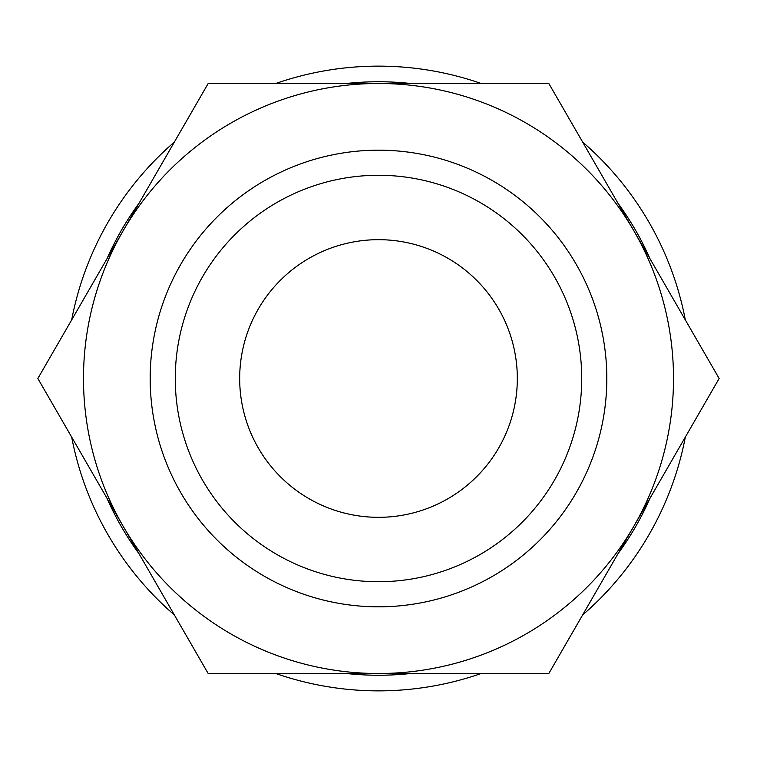 <?xml version="1.0" encoding="UTF-8"?>
<svg xmlns="http://www.w3.org/2000/svg" width="757" height="757" viewBox="0 0 757 757"><rect width="100%" height="100%" fill="white"/><g stroke="black" fill="none" stroke-linecap="round" stroke-linejoin="round"><path stroke-width="1.14" d="M685.322 319.908A312.367 312.367 0 0 0 582.653 142.079M481.168 83.488A312.367 312.367 0 0 0 275.832 83.488M174.347 142.079A312.367 312.367 0 0 0 71.678 319.908M650.008 258.743A296.744 296.744 0 0 0 617.967 203.245M410.549 83.488A296.744 296.744 0 0 0 346.451 83.488M139.033 203.245A296.744 296.744 0 0 0 106.992 258.743M83.488 378.5A295.012 295.012 0 0 1 123.013 230.999L37.85 378.5L208.175 673.512L378.5 673.512A295.012 295.012 0 0 1 83.488 378.5M719.15 378.5L633.988 230.999A295.012 295.012 0 0 1 378.5 673.512L548.825 673.512L719.15 378.5M581.726 378.5A203.226 203.226 0 0 1 378.5 581.726A203.226 203.226 0 0 1 175.274 378.5A203.226 203.226 0 0 1 378.5 175.274A203.226 203.226 0 0 1 581.726 378.5M606.821 378.5A228.321 228.321 0 0 1 378.5 606.821A228.321 228.321 0 0 1 150.179 378.5A228.321 228.321 0 0 1 378.5 150.179A228.321 228.321 0 0 1 606.821 378.5M239.676 378.5A138.824 138.824 0 0 1 378.5 239.676A138.824 138.824 0 0 1 517.324 378.5A138.824 138.824 0 0 1 378.5 517.324A138.824 138.824 0 0 1 239.676 378.5M633.988 230.999L548.825 83.488L378.5 83.488A295.012 295.012 0 0 1 633.988 230.999M378.5 83.488L208.175 83.488L123.013 230.999A295.012 295.012 0 0 1 378.5 83.488M71.678 437.092A312.367 312.367 0 0 0 174.347 614.921M275.832 673.512A312.367 312.367 0 0 0 481.168 673.512M582.653 614.921A312.367 312.367 0 0 0 685.322 437.092M106.992 498.257A296.744 296.744 0 0 0 139.033 553.755M346.451 673.512A296.744 296.744 0 0 0 410.549 673.512M617.967 553.755A296.744 296.744 0 0 0 650.008 498.257"/></g></svg>
